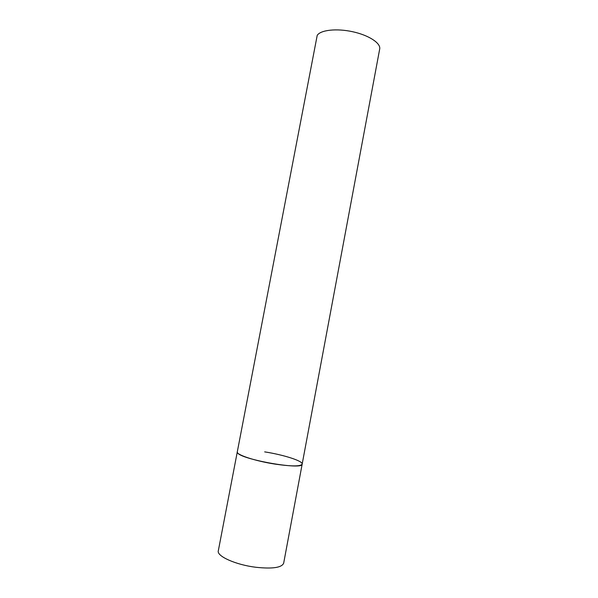 <?xml version="1.0" encoding="UTF-8"?>
<svg xmlns="http://www.w3.org/2000/svg" width="598" height="598" viewBox="0 0 598 598"><rect width="100%" height="100%" fill="white"/><g stroke="black" fill="none" stroke-linecap="round" stroke-linejoin="round"><path stroke-width="0.9" d="M275.23 464.13C255.406 461.118 235.941 454.674 237.234 451.826L237.458 452.656C240.06 459.354 303.365 470.491 302.177 464.1C300.697 466.477 291.712 466.485 275.23 464.13M255.787 567.263C235.724 564.818 216.536 556.14 218.307 550.833L317.209 35.372C320.513 29.982 336.652 28.173 352.805 31.761C368.988 35.289 380.956 43.235 379.693 49.021L283.669 563.181C281.793 567.674 272.494 569.034 255.787 567.263M264.682 451.879C283.557 454.794 303.119 461.021 302.177 464.1"/></g></svg>
